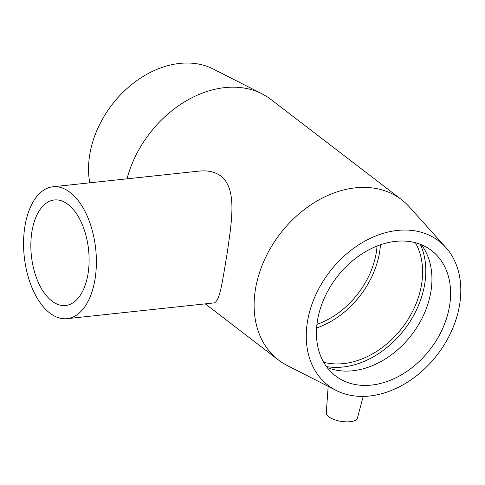 <?xml version="1.0" encoding="UTF-8"?>
<svg xmlns="http://www.w3.org/2000/svg" width="485" height="485" viewBox="0 0 485 485"><rect width="100%" height="100%" fill="white"/><g stroke="black" fill="none" stroke-linecap="round" stroke-linejoin="round"><path stroke-width="0.73" d="M68.058 204.44A53.059 28.742 83.9 0 1 89.082 262.203A53.059 28.742 83.9 0 1 65.633 305.489A53.059 28.742 83.9 0 1 31.986 231.254A53.059 28.742 83.9 0 1 54.32 199.972A53.059 28.742 83.9 0 1 68.058 204.44M70.076 192.369A66.33 35.932 -96.1 0 0 52.901 186.78A66.33 35.932 -96.1 0 0 24.25 256.559A66.33 35.932 -96.1 0 0 67.045 318.681A66.33 35.932 -96.1 0 0 94.963 279.572A66.33 35.932 -96.1 0 0 70.076 192.369M52.901 186.78L198.977 171.114C207.865 170.205 215.219 171.89 221.039 176.182C237.492 189.265 231.594 221.742 227.204 253.115C222.185 282.428 219.875 303.113 213.121 303.016L67.045 318.681M363.198 396.39L357.403 418.143A15.793 6.087 -170.5 0 1 350.206 421.714A15.793 6.087 -170.5 0 1 334.153 419.58A15.793 6.087 -170.5 0 1 326.278 412.935L328.169 386.357M445.788 247.423L409.158 206.707A101.068 75.49 127.5 0 0 401.507 199.626A101.068 75.49 127.5 0 0 280.087 233.861A101.068 75.49 127.5 0 0 278.469 360.003A101.068 75.49 127.5 0 0 287.29 365.563L336.105 390.395A90.962 67.942 127.5 0 0 369.679 395.996A90.962 67.942 127.5 0 0 449.061 336.214A90.962 67.942 127.5 0 0 445.788 247.423A90.962 67.942 127.5 0 0 329.624 271.861A90.962 67.942 127.5 0 0 336.105 390.395M401.507 199.626L270.879 99.407A101.068 75.49 127.5 0 0 262.058 93.854A101.068 75.49 127.5 0 0 127.003 178.838M371.504 385.078A78.958 58.976 127.5 0 0 442.732 328.345A78.958 58.976 127.5 0 0 431.589 250.569A78.958 58.976 127.5 0 0 336.736 277.317A78.958 58.976 127.5 0 0 335.468 375.869A78.958 58.976 127.5 0 0 371.504 385.078M327.102 367.448A78.958 58.976 127.5 0 0 329.37 368.309A78.958 58.976 127.5 0 0 352.844 370.758A78.958 58.976 127.5 0 0 419.846 322.41A78.958 58.976 127.5 0 0 422.714 246.641A78.958 58.976 127.5 0 0 421.295 244.67M326.435 366.551A82.723 61.789 127.5 0 0 342.937 367.024A82.723 61.789 127.5 0 0 410.383 320.991A82.723 61.789 127.5 0 0 420.259 244.258M323.671 362.259A78.958 58.976 127.5 0 0 343.513 363.598A78.958 58.976 127.5 0 0 409.285 317.378A78.958 58.976 127.5 0 0 415.396 242.7M316.626 327.975A78.958 58.976 127.5 0 0 380.452 244.773M316.96 324.386A75.011 56.03 127.5 0 0 377.069 246.028M262.058 93.854L213.242 69.022A90.962 67.942 127.5 0 0 125.833 89.586A90.962 67.942 127.5 0 0 89.755 182.827M205.276 303.852L278.469 360.003"/></g></svg>
